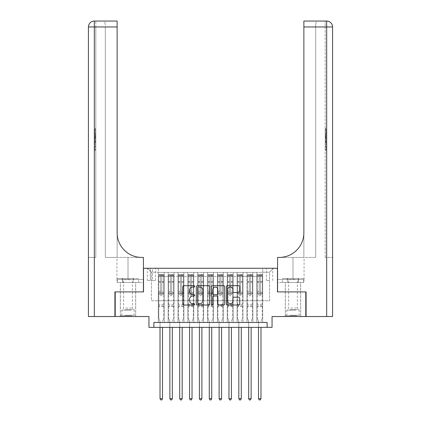 <?xml version="1.0" encoding="UTF-8"?>
<svg xmlns="http://www.w3.org/2000/svg" width="421" height="421" viewBox="0 0 421 421"><rect width="100%" height="100%" fill="white"/><g stroke="black" fill="none" stroke-linecap="round" stroke-linejoin="round"><path stroke-width="0.32" stroke-dasharray="2.1 1.58" d="M194.744 286.359A0.679 0.679 0 0 0 194.065 285.685L183.793 285.685A0.968 0.968 0 0 0 182.825 286.648L182.825 304.051A0.968 0.968 0 0 0 183.793 305.02L194.065 305.02A0.679 0.679 0 0 0 194.744 304.341A0.679 0.679 0 0 0 194.065 303.667L192.734 303.667A3.094 3.094 0 0 1 189.639 300.573L189.639 299.12A3.094 3.094 0 0 1 192.734 296.026L194.065 296.026A0.679 0.679 0 0 0 194.744 295.353A0.679 0.679 0 0 0 194.065 294.674L192.734 294.674A3.094 3.094 0 0 1 189.639 291.579L189.639 290.132A3.094 3.094 0 0 1 192.734 287.038L194.065 287.038A0.679 0.679 0 0 0 194.744 286.359M292.99 291.906L285.306 291.906L292.99 291.906M292.99 316.529L285.306 316.529L292.99 316.529M128.01 291.906L135.694 291.906L128.01 291.906M128.01 316.529L135.694 316.529L128.01 316.529M269.598 268.266L266.446 268.266L269.598 268.266M269.598 280.575L266.446 280.575L269.598 280.575M305.793 291.906L305.793 316.529L272.055 316.529L272.055 327.359L148.945 327.359L148.945 316.529L115.207 316.529L115.207 291.906L143.524 291.906L143.524 268.266L277.476 268.266L277.476 291.906L305.793 291.906M262.699 322.439L262.699 272.403L158.301 272.403L158.301 322.439L164.211 322.439L158.301 322.439L164.211 322.439L158.301 322.439L158.301 272.403L164.211 272.403L164.211 322.439L164.211 272.403L164.211 300.768L168.147 300.768L164.211 300.768L164.211 272.403L158.301 272.403L262.699 272.403L262.699 322.439L256.789 322.439L256.789 272.403L246.943 272.403L246.943 322.439L246.943 272.403L252.853 272.403L252.853 322.439L252.853 272.403L252.853 300.768L252.853 272.403L256.789 272.403L256.789 322.439L262.699 322.439L256.789 322.439L262.699 322.439L262.699 272.208L262.699 300.768L269.598 300.768L269.598 272.208L262.699 272.208L269.598 272.208L269.598 300.768L262.699 300.768L262.699 293.379L262.699 322.439M246.943 322.439L252.853 322.439L246.943 322.439L252.853 322.439L246.943 322.439L246.943 293.379L246.943 300.768L243.001 300.768L243.001 276.344L243.001 300.768L246.943 300.768L246.943 276.344L246.943 300.768L256.789 300.768L252.853 300.768L252.853 293.379L252.853 300.768L246.943 300.768L246.943 293.379L252.853 293.379L252.853 322.439L252.853 293.379L246.943 293.379L246.943 322.439M243.001 322.439L243.001 272.403L237.091 272.403L237.091 322.439L237.091 272.403L243.001 272.403L243.001 322.439L237.091 322.439L243.001 322.439L237.091 322.439L243.001 322.439L243.001 293.379L243.001 322.439M233.155 322.439L233.155 272.403L227.245 272.403L227.245 322.439L227.245 272.403L233.155 272.403L233.155 322.439L227.245 322.439L233.155 322.439L227.245 322.439L233.155 322.439L233.155 276.344L233.155 300.768L237.091 300.768L233.155 300.768L233.155 293.379L233.155 322.439M223.304 322.439L223.304 272.403L217.394 272.403L217.394 322.439L217.394 272.403L223.304 272.403L223.304 322.439L217.394 322.439L223.304 322.439L217.394 322.439L223.304 322.439L223.304 276.344L223.304 300.768L227.245 300.768L223.304 300.768L223.304 293.379L223.304 322.439M213.452 322.439L213.452 272.403L207.548 272.403L207.548 322.439L207.548 272.403L213.452 272.403L213.452 322.439L207.548 322.439L213.452 322.439L207.548 322.439L213.452 322.439L213.452 276.344L213.452 300.768L217.394 300.768L213.452 300.768L213.452 293.379L213.452 322.439M203.606 322.439L203.606 272.403L197.696 272.403L197.696 322.439L197.696 272.403L203.606 272.403L203.606 322.439L197.696 322.439L203.606 322.439L197.696 322.439L203.606 322.439L203.606 276.344L203.606 300.768L207.548 300.768L203.606 300.768L203.606 293.379L203.606 322.439M193.755 322.439L193.755 272.403L187.845 272.403L187.845 322.439L187.845 272.403L193.755 272.403L193.755 322.439L187.845 322.439L193.755 322.439L187.845 322.439L193.755 322.439L193.755 276.344L193.755 300.768L197.696 300.768L193.755 300.768L193.755 293.379L193.755 322.439M183.909 322.439L183.909 272.403L177.999 272.403L177.999 322.439L177.999 272.403L183.909 272.403L183.909 322.439L177.999 322.439L183.909 322.439L177.999 322.439L183.909 322.439L183.909 276.344L183.909 300.768L187.845 300.768L183.909 300.768L183.909 293.379L183.909 322.439M174.057 322.439L174.057 272.403L168.147 272.403L168.147 322.439L168.147 272.403L174.057 272.403L174.057 322.439L168.147 322.439L174.057 322.439L168.147 322.439L174.057 322.439L174.057 293.379L174.057 322.439M256.789 276.344L256.789 300.768L256.789 272.403L256.789 276.344L252.853 276.344L256.789 276.344M237.091 276.344L237.091 300.768L237.091 272.403L233.155 272.403L233.155 276.344L233.155 272.403L237.091 272.403L237.091 276.344L233.155 276.344L237.091 276.344M227.245 276.344L227.245 300.768L227.245 272.403L223.304 272.403L223.304 276.344L223.304 272.403L227.245 272.403L227.245 276.344L223.304 276.344L227.245 276.344M217.394 276.344L217.394 300.768L217.394 272.403L213.452 272.403L213.452 276.344L213.452 272.403L217.394 272.403L217.394 276.344L213.452 276.344L217.394 276.344M207.548 276.344L207.548 300.768L207.548 272.403L203.606 272.403L203.606 276.344L203.606 272.403L207.548 272.403L207.548 276.344L203.606 276.344L207.548 276.344M197.696 276.344L197.696 300.768L197.696 272.403L193.755 272.403L193.755 276.344L193.755 272.403L197.696 272.403L197.696 276.344L193.755 276.344L197.696 276.344M187.845 276.344L187.845 300.768L187.845 272.403L183.909 272.403L183.909 276.344L183.909 272.403L187.845 272.403L187.845 276.344L183.909 276.344L187.845 276.344M174.057 276.344L174.057 300.768L174.057 272.403L174.057 276.344L177.999 276.344L177.999 300.768L174.057 300.768L177.999 300.768L177.999 272.403L174.057 272.403L177.999 272.403L177.999 276.344L174.057 276.344M153.865 327.359L153.865 322.439L153.865 327.359L153.865 322.439L267.135 322.439L153.865 322.439L267.135 322.439L267.135 327.359M150.323 268.266L147.266 268.266L150.323 268.266L150.323 280.575L147.266 280.575L152.486 280.575L150.323 280.575L150.323 268.266M152.486 268.266L155.544 268.266L152.486 268.266L152.486 280.575L155.544 280.575L152.486 280.575L152.486 268.266M262.699 268.266L158.301 268.266L273.534 268.266L262.699 268.266L262.699 272.403L262.699 268.266M158.301 268.266L147.466 268.266L158.301 268.266L158.301 300.768L151.402 300.768L151.402 272.208L158.301 272.208L151.402 272.208L147.466 268.266L151.402 272.208L151.402 300.768L158.301 300.768L158.301 268.266M168.147 276.344L168.147 300.768L168.147 272.403L164.211 272.403L168.147 272.403L168.147 276.344L164.211 276.344L168.147 276.344M246.943 272.403L243.001 272.403L243.001 276.344L243.001 272.403L246.943 272.403L246.943 276.344L246.943 272.403M237.091 300.768L243.001 300.768L237.091 300.768L237.091 293.379L237.091 300.768M227.245 300.768L233.155 300.768L227.245 300.768L227.245 293.379L227.245 300.768M217.394 300.768L223.304 300.768L217.394 300.768L217.394 293.379L217.394 300.768M207.548 300.768L213.452 300.768L207.548 300.768L207.548 293.379L207.548 300.768M197.696 300.768L203.606 300.768L197.696 300.768L197.696 293.379L197.696 300.768M187.845 300.768L193.755 300.768L187.845 300.768L187.845 293.379L187.845 300.768M177.999 300.768L183.909 300.768L177.999 300.768L177.999 293.379L177.999 300.768M168.147 300.768L174.057 300.768L174.057 293.379L174.057 300.768L168.147 300.768L168.147 293.379L174.057 293.379L168.147 293.379L168.147 322.439L168.147 300.768M158.301 300.768L164.211 300.768L164.211 293.379L164.211 322.439L164.211 293.379L164.211 300.768L158.301 300.768L158.301 293.379L164.211 293.379L158.301 293.379L158.301 322.439L158.301 300.768M256.789 300.768L262.699 300.768L256.789 300.768L256.789 293.379L256.789 300.768M158.301 293.379L164.211 293.379L158.301 293.379M168.147 293.379L174.057 293.379L168.147 293.379M177.999 293.379L183.909 293.379L177.999 293.379L177.999 322.439L177.999 293.379L183.909 293.379L177.999 293.379M187.845 293.379L193.755 293.379L187.845 293.379L187.845 322.439L187.845 293.379L193.755 293.379L187.845 293.379M197.696 293.379L203.606 293.379L197.696 293.379L197.696 322.439L197.696 293.379L203.606 293.379L197.696 293.379M207.548 293.379L213.452 293.379L207.548 293.379L207.548 322.439L207.548 293.379L213.452 293.379L207.548 293.379M217.394 293.379L223.304 293.379L217.394 293.379L217.394 322.439L217.394 293.379L223.304 293.379L217.394 293.379M227.245 293.379L233.155 293.379L227.245 293.379L227.245 322.439L227.245 293.379L233.155 293.379L227.245 293.379M237.091 293.379L243.001 293.379L237.091 293.379L237.091 322.439L237.091 293.379L243.001 293.379L237.091 293.379M246.943 293.379L252.853 293.379L246.943 293.379M256.789 293.379L262.699 293.379L256.789 293.379L256.789 322.439L256.789 293.379L262.699 293.379L256.789 293.379M273.534 268.266L269.598 272.208L273.534 268.266M209.653 304.051L209.653 286.648A0.968 0.968 0 0 0 208.69 285.685L197.281 285.685A0.968 0.968 0 0 0 196.312 286.648L196.312 304.051A0.968 0.968 0 0 0 197.281 305.02L208.69 305.02A0.968 0.968 0 0 0 209.653 304.051M198.344 287.038A0.679 0.679 0 0 0 197.665 287.711L197.665 302.988A0.679 0.679 0 0 0 198.344 303.667L199.743 303.667A3.094 3.094 0 0 0 202.838 300.573L202.838 290.132A3.094 3.094 0 0 0 199.743 287.038L198.344 287.038M212.31 285.685L223.719 285.685A0.968 0.968 0 0 1 224.688 286.648L224.688 304.051A0.968 0.968 0 0 1 223.719 305.02L218.836 305.02A0.968 0.968 0 0 1 217.873 304.051L217.873 296.994A0.968 0.968 0 0 0 216.904 296.026L213.668 296.026A0.968 0.968 0 0 0 212.7 296.994L212.7 304.341A0.679 0.679 0 0 1 212.021 305.02A0.679 0.679 0 0 1 211.347 304.341L211.347 286.648A0.968 0.968 0 0 1 212.31 285.685M217.873 289.669A2.584 2.584 0 0 0 215.284 287.085A2.584 2.584 0 0 0 212.7 289.669L212.7 293.705A0.968 0.968 0 0 0 213.668 294.674L216.904 294.674A0.968 0.968 0 0 0 217.873 293.705L217.873 289.669M233.871 292.5L238.754 292.5A0.968 0.968 0 0 0 239.723 291.532L239.723 286.648A0.968 0.968 0 0 0 238.754 285.685L227.345 285.685A0.968 0.968 0 0 0 226.377 286.648L226.377 304.051A0.968 0.968 0 0 0 227.345 305.02L238.754 305.02A0.968 0.968 0 0 0 239.723 304.051L239.723 298.152A0.968 0.968 0 0 0 238.754 297.189L233.871 297.189A0.968 0.968 0 0 0 232.902 298.152L232.902 301.078A2.584 2.584 0 0 1 230.319 303.667A2.584 2.584 0 0 1 227.735 301.078L227.735 289.622A2.584 2.584 0 0 1 230.319 287.038A2.584 2.584 0 0 1 232.902 289.622L232.902 291.532A0.968 0.968 0 0 0 233.871 292.5M160.664 295.353A0.589 0.589 0 0 0 161.254 295.942A0.589 0.589 0 0 1 160.664 295.353L160.664 294.363L160.664 295.353M163.69 274.371L162.732 274.371L162.732 275.655L163.716 275.655L163.716 274.371L158.791 274.371L158.791 318.397L158.791 294.363L160.664 294.363L160.664 292.542L158.791 292.542M158.791 274.371L158.791 294.363L160.664 294.363L160.664 275.913L161.843 275.913L161.843 291.264L163.716 291.264L163.716 318.397L163.716 294.363L161.843 294.363L161.843 295.353A0.589 0.589 0 0 1 161.254 295.942A0.589 0.589 0 0 0 161.843 295.353L161.843 291.264M163.716 275.655L163.716 291.264M163.716 274.371L163.716 294.363L161.843 294.363L161.843 274.492L160.664 274.492L160.664 292.542M162.732 274.371L158.817 274.371M162.732 275.655L159.775 275.655L159.775 274.371M158.791 275.655L163.69 275.655M158.817 275.655L159.775 275.655M162.559 321.281L163.716 318.397L162.559 321.281A0.984 0.984 0 0 0 162.485 321.649A0.984 0.984 0 0 1 162.559 321.281M160.022 327.359L160.022 321.649A0.984 0.984 0 0 0 159.954 321.281L158.791 318.397L159.954 321.281A0.984 0.984 0 0 1 160.022 321.649L160.022 398.671L162.485 398.671L162.485 327.359M163.716 306.383L158.791 306.383M160.022 398.671L160.759 399.95L161.748 399.95L162.485 398.671M160.664 275.913L160.664 274.492M161.843 275.913L161.843 274.492M131.336 315.739L121.364 315.739L131.336 315.739M124.937 315.245L134.167 315.245L124.937 315.245M131.215 278.507L121.611 278.507L131.215 278.507M130.205 279.676L123.632 279.676L130.205 279.676M125.821 308.056L132.394 308.056L125.821 308.056M131.831 315.739L120.38 315.739L131.831 315.739M131.831 282.449L120.38 282.449L131.831 282.449M133.331 282.449L117.38 282.449L138.646 282.449L133.331 282.449L133.331 278.507L117.38 278.507L138.646 278.507L133.331 278.507L133.331 282.449M122.695 282.449L122.695 278.507L122.695 282.449M117.38 282.449L117.38 278.507M138.646 282.449L138.646 278.507M296.31 315.739L286.338 315.739L296.31 315.739M289.911 315.245L299.142 315.245L289.911 315.245M296.189 278.507L286.585 278.507L296.189 278.507M295.179 279.676L288.606 279.676L295.179 279.676M290.795 308.056L297.368 308.056L290.795 308.056M296.805 315.739L285.354 315.739L296.805 315.739M296.805 282.449L285.354 282.449L296.805 282.449M298.305 282.449L282.354 282.449L303.62 282.449L298.305 282.449L298.305 278.507L282.354 278.507L303.62 278.507L298.305 278.507L298.305 282.449M287.669 282.449L287.669 278.507L287.669 282.449M282.354 282.449L282.354 278.507M303.62 282.449L303.62 278.507M128.01 282.449L135.694 282.449L128.01 282.449M95.804 133.068L95.804 128.747L95.804 133.899L95.804 128.9L95.804 133.068L95.02 133.068L95.02 131.236L95.804 131.236M95.804 138.304L95.804 134.225L95.804 138.304L95.02 138.304L95.02 139.861L95.02 134.225L95.02 138.304M95.804 146.098L95.804 150.418L95.804 146.098L95.02 146.098L95.02 150.418L95.804 150.418L95.02 150.418L95.02 146.25L95.804 146.25L95.02 146.25L95.02 149.581L95.804 149.581L95.02 149.581L95.02 146.098L95.804 146.098M94.33 316.529L94.33 26.96L95.804 26.96L95.804 257.431L88.421 257.431L95.804 257.431L95.804 21.05L95.804 26.96L94.33 26.96L117.127 26.96L117.127 21.05L117.127 26.96L117.127 21.05L94.33 21.05A5.91 5.91 0 0 0 88.421 26.96L88.421 316.529L114.912 316.529L114.912 291.906L143.424 291.906L143.424 257.431L116.933 257.431L141.751 257.431A24.623 24.623 0 0 1 117.127 232.808L117.127 257.431L141.751 257.431A24.623 24.623 0 0 1 117.127 232.808L117.127 26.96L105.308 26.96L105.308 24.002L105.308 26.96L117.127 26.96L117.127 257.431L105.308 257.431L141.751 257.431M95.804 140.114L95.804 144.961L95.804 140.114L95.02 140.114L95.02 144.961L95.02 140.114M117.038 282.449L143.424 282.449L143.424 257.431L143.424 279.491L116.933 279.491L143.424 279.491L122.527 279.491L143.424 279.491L143.424 282.449L117.038 282.449L117.038 279.491L122.527 279.491L117.038 279.491M117.127 232.808L117.127 26.96M105.308 257.431L105.308 26.96L105.308 257.431M105.308 24.002C104.918 21.987 103.929 21.003 102.356 21.05C103.929 21.003 104.918 21.987 105.308 24.002M88.421 26.96A5.91 5.91 0 0 1 94.33 21.05L94.33 257.431L94.33 21.05L94.33 26.96L88.421 26.96M122.527 282.449L122.527 279.491L122.527 282.449M95.02 146.476L95.804 146.476L95.02 146.476L95.02 149.581L95.804 149.581L95.02 149.581L95.02 146.476M95.02 144.129L95.02 140.946L95.02 144.129L95.804 144.129L95.804 140.946L95.804 144.129L95.02 144.129M95.02 142.845L95.804 142.845M95.02 144.961L95.804 144.961L95.02 144.961M95.02 141.035L95.804 141.035M95.02 141.898L95.804 141.898M95.02 142.908L95.804 142.908M95.02 141.514L95.804 141.514M95.02 140.946L95.804 140.946M95.02 141.951L95.804 141.951M95.02 142.93L95.804 142.93L95.02 142.94M95.02 137.446L95.02 136.036L95.02 137.446L95.804 137.446L95.804 138.051L95.804 136.036L95.804 137.446M95.02 138.977L95.804 138.977M95.02 139.861L95.804 139.861M95.02 135.783L95.804 135.783M95.02 135.109L95.804 135.109M95.02 134.225L95.804 134.225M95.02 136.572L95.804 136.572M95.02 137.514L95.804 137.514M95.02 138.051L95.804 138.051M95.02 136.036L95.804 136.036M95.02 137.046L95.804 137.046M95.02 131.236L95.02 129.579L95.804 129.579M95.02 129.579L95.02 133.899L95.02 128.9L95.02 131.215L95.804 131.215M95.02 131.215L95.02 133.068M95.02 129.731L95.804 129.731M95.02 128.9L95.804 128.9M95.02 131.178L95.804 131.178L95.02 131.163M95.02 133.899L95.804 133.899M95.02 128.747L95.804 128.747M292.99 282.449L285.306 282.449L292.99 282.449M325.196 133.068L325.196 128.747L325.196 133.899L325.196 128.9L325.196 133.068L325.98 133.068L325.98 131.236L325.196 131.236M325.196 138.304L325.196 134.225L325.196 138.304L325.98 138.304L325.98 139.861L325.98 134.225L325.98 138.304M325.196 146.098L325.196 150.418L325.196 146.098L325.98 146.098L325.98 150.418L325.196 150.418L325.98 150.418L325.98 146.25L325.196 146.25L325.98 146.25L325.98 149.581L325.196 149.581L325.98 149.581L325.98 146.098L325.196 146.098M325.196 257.431L325.196 21.05L325.196 26.96L326.67 26.96L326.67 316.529L306.088 316.529L306.088 291.906L277.576 291.906L277.576 257.431L304.067 257.431L279.249 257.431A24.623 24.623 0 0 0 303.873 232.808L303.873 257.431L279.249 257.431A24.623 24.623 0 0 0 303.873 232.808L303.873 21.05L303.873 26.96L326.67 26.96L325.196 26.96L325.196 257.431L326.67 257.431L325.196 257.431M325.196 140.114L325.196 144.961L325.196 140.114L325.98 140.114L325.98 144.961L325.98 140.114M303.873 232.808L303.873 257.431L315.692 257.431L279.249 257.431M303.873 257.431L303.873 26.96L315.692 26.96L315.692 24.002L315.692 26.96L303.873 26.96L303.873 257.431M326.67 316.529L332.579 316.529L332.579 26.96A5.91 5.91 0 0 0 326.67 21.05L325.196 21.05M332.579 257.431L332.579 26.96A5.91 5.91 0 0 0 326.67 21.05A5.91 5.91 0 0 1 332.579 26.96L326.67 26.96L326.67 257.431L332.579 257.431L326.67 257.431L326.67 21.05M303.962 282.449L277.576 282.449L277.576 257.431L277.576 279.491L304.067 279.491L277.576 279.491L298.473 279.491L277.576 279.491L277.576 282.449L303.962 282.449L303.962 279.491L298.473 279.491L303.962 279.491M303.873 21.05L303.873 26.96M315.692 257.431L315.692 26.96L315.692 257.431M315.692 24.002C316.082 21.987 317.071 21.003 318.644 21.05C317.071 21.003 316.082 21.987 315.692 24.002M298.473 282.449L298.473 279.491L298.473 282.449M325.98 146.476L325.196 146.476L325.98 146.476L325.98 149.581L325.196 149.581L325.98 149.581L325.98 146.476M325.98 144.129L325.98 140.946L325.98 144.129L325.196 144.129L325.196 140.946L325.196 144.129L325.98 144.129M325.98 142.845L325.196 142.845M325.98 144.961L325.196 144.961L325.98 144.961M325.98 141.035L325.196 141.035M325.98 141.898L325.196 141.898M325.98 142.908L325.196 142.908M325.98 141.514L325.196 141.514M325.98 140.946L325.196 140.946M325.98 141.951L325.196 141.951M325.98 142.93L325.196 142.93L325.98 142.94M325.98 137.446L325.98 136.036L325.98 137.446L325.196 137.446L325.196 138.051L325.196 136.036L325.196 137.446M325.98 138.977L325.196 138.977M325.98 139.861L325.196 139.861M325.98 135.783L325.196 135.783M325.98 135.109L325.196 135.109M325.98 134.225L325.196 134.225M325.98 136.572L325.196 136.572M325.98 137.514L325.196 137.514M325.98 138.051L325.196 138.051M325.98 136.036L325.196 136.036M325.98 137.046L325.196 137.046M325.98 131.236L325.98 129.579L325.196 129.579M325.98 129.579L325.98 133.899L325.98 128.9L325.98 131.215L325.196 131.215M325.98 131.215L325.98 133.068M325.98 129.731L325.196 129.731M325.98 128.9L325.196 128.9M325.98 131.178L325.196 131.178L325.98 131.163M325.98 133.899L325.196 133.899M325.98 128.747L325.196 128.747M170.51 295.353A0.589 0.589 81 0 0 171.105 295.942A0.589 0.589 -99 0 1 170.51 295.353L170.51 294.363L170.51 295.353M172.578 274.371L172.578 275.655L173.568 275.655L173.568 274.371L168.642 274.371L168.642 318.397L168.642 294.363L170.51 294.363L170.51 292.542L168.642 292.542M168.642 274.371L168.642 294.363L170.51 294.363L170.51 275.913L171.694 275.913L171.694 291.264L173.568 291.264L173.568 318.397L173.568 294.363L171.694 294.363L171.694 295.353A0.589 0.589 -99 0 1 171.105 295.942A0.589 0.589 81 0 0 171.694 295.353L171.694 291.264M173.568 275.655L173.568 291.264M173.568 274.371L173.568 294.363L171.694 294.363L171.694 274.492L170.51 274.492L170.51 292.542M172.578 275.655L169.626 275.655L169.626 274.371M168.642 275.655L169.626 275.655M172.405 321.281L173.568 318.397L172.405 321.281A0.984 0.984 -99 0 0 172.336 321.649A0.984 0.984 -99 0 1 172.405 321.281M169.874 327.359L169.874 321.649A0.984 0.984 -99 0 0 169.8 321.281L168.642 318.397L169.8 321.281A0.984 0.984 -99 0 1 169.874 321.649L169.874 398.671L172.336 398.671L172.336 327.359M173.541 274.371L168.663 274.371L173.541 274.371M168.663 275.655L173.541 275.655L168.663 275.655M173.568 306.383L168.642 306.383M169.874 398.671L170.61 399.95L171.594 399.95L172.336 398.671M171.694 275.913L171.694 274.492M170.51 275.913L170.51 274.492L170.51 275.913M180.362 295.353A0.589 0.589 81 0 0 180.951 295.942A0.589 0.589 -99 0 1 180.362 295.353L180.362 294.363L180.362 295.353M182.43 274.371L182.43 275.655L183.414 275.655L183.414 274.371L178.488 274.371L178.488 318.397L178.488 294.363L180.362 294.363L180.362 292.542L178.488 292.542M178.488 274.371L178.488 294.363L180.362 294.363L180.362 275.913L181.546 275.913L181.546 291.264L183.414 291.264L183.414 318.397L183.414 294.363L181.546 294.363L181.546 295.353A0.589 0.589 -99 0 1 180.951 295.942A0.589 0.589 81 0 0 181.546 295.353L181.546 291.264M183.414 275.655L183.414 291.264M183.414 274.371L183.414 294.363L181.546 294.363L181.546 274.492L180.362 274.492L180.362 292.542M182.43 275.655L179.472 275.655L179.472 274.371M178.488 275.655L179.472 275.655M182.256 321.281L183.414 318.397L182.256 321.281A0.984 0.984 -99 0 0 182.182 321.649A0.984 0.984 -99 0 1 182.256 321.281M179.72 327.359L179.72 321.649A0.984 0.984 -99 0 0 179.651 321.281L178.488 318.397L179.651 321.281A0.984 0.984 -99 0 1 179.72 321.649L179.72 398.671L182.182 398.671L182.182 327.359M183.388 274.371L178.515 274.371L183.388 274.371M178.515 275.655L183.388 275.655L178.515 275.655M183.414 306.383L178.488 306.383M179.72 398.671L180.462 399.95L181.446 399.95L182.182 398.671M181.546 275.913L181.546 274.492M180.362 275.913L180.362 274.492L180.362 275.913M190.213 295.353A0.589 0.589 81 0 0 190.802 295.942A0.589 0.589 -99 0 1 190.213 295.353L190.213 294.363L190.213 295.353M192.281 274.371L192.281 275.655L193.265 275.655L193.265 274.371L188.34 274.371L188.34 318.397L188.34 294.363L190.213 294.363L190.213 292.542L188.34 292.542M188.34 274.371L188.34 294.363L190.213 294.363L190.213 275.913L191.392 275.913L191.392 291.264L193.265 291.264L193.265 318.397L193.265 294.363L191.392 294.363L191.392 295.353A0.589 0.589 -99 0 1 190.802 295.942A0.589 0.589 81 0 0 191.392 295.353L191.392 291.264M193.265 275.655L193.265 291.264M193.265 274.371L193.265 294.363L191.392 294.363L191.392 274.492L190.213 274.492L190.213 292.542M192.281 275.655L189.324 275.655L189.324 274.371M188.34 275.655L189.324 275.655M192.102 321.281L193.265 318.397L192.102 321.281A0.984 0.984 -99 0 0 192.034 321.649A0.984 0.984 -99 0 1 192.102 321.281M189.571 327.359L189.571 321.649A0.984 0.984 -99 0 0 189.497 321.281L188.34 318.397L189.497 321.281A0.984 0.984 -99 0 1 189.571 321.649L189.571 398.671L192.034 398.671L192.034 327.359M193.239 274.371L188.366 274.371L193.239 274.371M188.366 275.655L193.239 275.655L188.366 275.655M193.265 306.383L188.34 306.383M189.571 398.671L190.308 399.95L191.292 399.95L192.034 398.671M191.392 275.913L191.392 274.492M190.213 275.913L190.213 274.492L190.213 275.913M200.059 295.353A0.589 0.589 81 0 0 200.649 295.942A0.589 0.589 -99 0 1 200.059 295.353L200.059 294.363L200.059 295.353M202.127 274.371L202.127 275.655L203.111 275.655L203.111 274.371L198.191 274.371L198.191 318.397L198.191 294.363L200.059 294.363L200.059 292.542L198.191 292.542M198.191 274.371L198.191 294.363L200.059 294.363L200.059 275.913L201.243 275.913L201.243 291.264L203.111 291.264L203.111 318.397L203.111 294.363L201.243 294.363L201.243 295.353A0.589 0.589 -99 0 1 200.649 295.942A0.589 0.589 81 0 0 201.243 295.353L201.243 291.264M203.111 275.655L203.111 291.264M203.111 274.371L203.111 294.363L201.243 294.363L201.243 274.492L200.059 274.492L200.059 292.542M202.127 275.655L199.175 275.655L199.175 274.371M198.191 275.655L199.175 275.655M201.954 321.281L203.111 318.397L201.954 321.281A0.984 0.984 -99 0 0 201.88 321.649A0.984 0.984 -99 0 1 201.954 321.281M199.417 327.359L199.417 321.649A0.984 0.984 -99 0 0 199.349 321.281L198.191 318.397L199.349 321.281A0.984 0.984 -99 0 1 199.417 321.649L199.417 398.671L201.88 398.671L201.88 327.359M203.09 274.371L198.212 274.371L203.09 274.371M198.212 275.655L203.09 275.655L198.212 275.655M203.111 306.383L198.191 306.383M199.417 398.671L200.159 399.95L201.143 399.95L201.88 398.671M201.243 275.913L201.243 274.492M200.059 275.913L200.059 274.492L200.059 275.913M209.911 295.353A0.589 0.589 81 0 0 210.5 295.942A0.589 0.589 -99 0 1 209.911 295.353L209.911 294.363L209.911 295.353M211.979 274.371L211.979 275.655L212.963 275.655L212.963 274.371L208.037 274.371L208.037 318.397L208.037 294.363L209.911 294.363L209.911 292.542L208.037 292.542M208.037 274.371L208.037 294.363L209.911 294.363L209.911 275.913L211.089 275.913L211.089 291.264L212.963 291.264L212.963 318.397L212.963 294.363L211.089 294.363L211.089 295.353A0.589 0.589 -99 0 1 210.5 295.942A0.589 0.589 81 0 0 211.089 295.353L211.089 291.264M212.963 275.655L212.963 291.264M212.963 274.371L212.963 294.363L211.089 294.363L211.089 274.492L209.911 274.492L209.911 292.542M211.979 275.655L209.021 275.655L209.021 274.371M208.037 275.655L209.021 275.655M211.8 321.281L212.963 318.397L211.8 321.281A0.984 0.984 -99 0 0 211.731 321.649A0.984 0.984 -99 0 1 211.8 321.281M209.269 327.359L209.269 321.649A0.984 0.984 -99 0 0 209.2 321.281L208.037 318.397L209.2 321.281A0.984 0.984 -99 0 1 209.269 321.649L209.269 398.671L211.731 398.671L211.731 327.359M212.937 274.371L208.063 274.371L212.937 274.371M208.063 275.655L212.937 275.655L208.063 275.655M212.963 306.383L208.037 306.383M209.269 398.671L210.005 399.95L210.995 399.95L211.731 398.671M211.089 275.913L211.089 274.492M209.911 275.913L209.911 274.492L209.911 275.913M219.757 295.353A0.589 0.589 81 0 0 220.351 295.942A0.589 0.589 -99 0 1 219.757 295.353L219.757 294.363L219.757 295.353M221.825 274.371L221.825 275.655L222.809 275.655L222.809 274.371L217.889 274.371L217.889 318.397L217.889 294.363L219.757 294.363L219.757 292.542L217.889 292.542M217.889 274.371L217.889 294.363L219.757 294.363L219.757 275.913L220.941 275.913L220.941 291.264L222.809 291.264L222.809 318.397L222.809 294.363L220.941 294.363L220.941 295.353A0.589 0.589 -99 0 1 220.351 295.942A0.589 0.589 81 0 0 220.941 295.353L220.941 291.264M222.809 275.655L222.809 291.264M222.809 274.371L222.809 294.363L220.941 294.363L220.941 274.492L219.757 274.492L219.757 292.542M221.825 275.655L218.873 275.655L218.873 274.371M217.889 275.655L218.873 275.655M221.651 321.281L222.809 318.397L221.651 321.281A0.984 0.984 -99 0 0 221.583 321.649A0.984 0.984 -99 0 1 221.651 321.281M219.12 327.359L219.12 321.649A0.984 0.984 -99 0 0 219.046 321.281L217.889 318.397L219.046 321.281A0.984 0.984 -99 0 1 219.12 321.649L219.12 398.671L221.583 398.671L221.583 327.359M222.788 274.371L217.91 274.371L222.788 274.371M217.91 275.655L222.788 275.655L217.91 275.655M222.809 306.383L217.889 306.383M219.12 398.671L219.857 399.95L220.841 399.95L221.583 398.671M220.941 275.913L220.941 274.492M219.757 275.913L219.757 274.492L219.757 275.913M229.608 295.353A0.589 0.589 81 0 0 230.198 295.942A0.589 0.589 -99 0 1 229.608 295.353L229.608 294.363L229.608 295.353M231.676 274.371L231.676 275.655L232.66 275.655L232.66 274.371L227.735 274.371L227.735 318.397L227.735 294.363L229.608 294.363L229.608 292.542L227.735 292.542M227.735 274.371L227.735 294.363L229.608 294.363L229.608 275.913L230.787 275.913L230.787 291.264L232.66 291.264L232.66 318.397L232.66 294.363L230.787 294.363L230.787 295.353A0.589 0.589 -99 0 1 230.198 295.942A0.589 0.589 81 0 0 230.787 295.353L230.787 291.264M232.66 275.655L232.66 291.264M232.66 274.371L232.66 294.363L230.787 294.363L230.787 274.492L229.608 274.492L229.608 292.542M231.676 275.655L228.719 275.655L228.719 274.371M227.735 275.655L228.719 275.655M231.503 321.281L232.66 318.397L231.503 321.281A0.984 0.984 -99 0 0 231.429 321.649A0.984 0.984 -99 0 1 231.503 321.281M228.966 327.359L228.966 321.649A0.984 0.984 -99 0 0 228.898 321.281L227.735 318.397L228.898 321.281A0.984 0.984 -99 0 1 228.966 321.649L228.966 398.671L231.429 398.671L231.429 327.359M232.634 274.371L227.761 274.371L232.634 274.371M227.761 275.655L232.634 275.655L227.761 275.655M232.66 306.383L227.735 306.383M228.966 398.671L229.708 399.95L230.692 399.95L231.429 398.671M230.787 275.913L230.787 274.492M229.608 275.913L229.608 274.492L229.608 275.913M239.454 295.353A0.589 0.589 81 0 0 240.049 295.942A0.589 0.589 -99 0 1 239.454 295.353L239.454 294.363L239.454 295.353M241.528 274.371L241.528 275.655L242.512 275.655L242.512 274.371L237.586 274.371L237.586 318.397L237.586 294.363L239.454 294.363L239.454 292.542L237.586 292.542M237.586 274.371L237.586 294.363L239.454 294.363L239.454 275.913L240.638 275.913L240.638 291.264L242.512 291.264L242.512 318.397L242.512 294.363L240.638 294.363L240.638 295.353A0.589 0.589 -99 0 1 240.049 295.942A0.589 0.589 81 0 0 240.638 295.353L240.638 291.264M242.512 275.655L242.512 291.264M242.512 274.371L242.512 294.363L240.638 294.363L240.638 274.492L239.454 274.492L239.454 292.542M241.528 275.655L238.57 275.655L238.57 274.371M237.586 275.655L238.57 275.655M241.349 321.281L242.512 318.397L241.349 321.281A0.984 0.984 -99 0 0 241.28 321.649A0.984 0.984 -99 0 1 241.349 321.281M238.818 327.359L238.818 321.649A0.984 0.984 -99 0 0 238.744 321.281L237.586 318.397L238.744 321.281A0.984 0.984 -99 0 1 238.818 321.649L238.818 398.671L241.28 398.671L241.28 327.359M242.485 274.371L237.612 274.371L242.485 274.371M237.612 275.655L242.485 275.655L237.612 275.655M242.512 306.383L237.586 306.383M238.818 398.671L239.554 399.95L240.538 399.95L241.28 398.671M240.638 275.913L240.638 274.492M239.454 275.913L239.454 274.492L239.454 275.913M249.306 295.353A0.589 0.589 81 0 0 249.895 295.942A0.589 0.589 -99 0 1 249.306 295.353L249.306 294.363L249.306 295.353M251.374 274.371L251.374 275.655L252.358 275.655L252.358 274.371L247.432 274.371L247.432 318.397L247.432 294.363L249.306 294.363L249.306 292.542L247.432 292.542M247.432 274.371L247.432 294.363L249.306 294.363L249.306 275.913L250.49 275.913L250.49 291.264L252.358 291.264L252.358 318.397L252.358 294.363L250.49 294.363L250.49 295.353A0.589 0.589 -99 0 1 249.895 295.942A0.589 0.589 81 0 0 250.49 295.353L250.49 291.264M252.358 275.655L252.358 291.264M252.358 274.371L252.358 294.363L250.49 294.363L250.49 274.492L249.306 274.492L249.306 292.542M251.374 275.655L248.422 275.655L248.422 274.371M247.432 275.655L248.422 275.655M251.2 321.281L252.358 318.397L251.2 321.281A0.984 0.984 -99 0 0 251.126 321.649A0.984 0.984 -99 0 1 251.2 321.281M248.664 327.359L248.664 321.649A0.984 0.984 -99 0 0 248.595 321.281L247.432 318.397L248.595 321.281A0.984 0.984 -99 0 1 248.664 321.649L248.664 398.671L251.126 398.671L251.126 327.359M252.337 274.371L247.459 274.371L252.337 274.371M247.459 275.655L252.337 275.655L247.459 275.655M252.358 306.383L247.432 306.383M248.664 398.671L249.406 399.95L250.39 399.95L251.126 398.671M250.49 275.913L250.49 274.492M249.306 275.913L249.306 274.492L249.306 275.913M259.157 295.353A0.589 0.589 81 0 0 259.746 295.942A0.589 0.589 -99 0 1 259.157 295.353L259.157 294.363L259.157 295.353M261.225 274.371L261.225 275.655L262.209 275.655L262.209 274.371L257.284 274.371L257.284 318.397L257.284 294.363L259.157 294.363L259.157 292.542L257.284 292.542M257.284 274.371L257.284 294.363L259.157 294.363L259.157 275.913L260.336 275.913L260.336 291.264L262.209 291.264L262.209 318.397L262.209 294.363L260.336 294.363L260.336 295.353A0.589 0.589 -99 0 1 259.746 295.942A0.589 0.589 81 0 0 260.336 295.353L260.336 291.264M262.209 275.655L262.209 291.264M262.209 274.371L262.209 294.363L260.336 294.363L260.336 274.492L259.157 274.492L259.157 292.542M261.225 275.655L258.268 275.655L258.268 274.371M257.284 275.655L258.268 275.655M261.046 321.281L262.209 318.397L261.046 321.281A0.984 0.984 -99 0 0 260.978 321.649A0.984 0.984 -99 0 1 261.046 321.281M258.515 327.359L258.515 321.649A0.984 0.984 -99 0 0 258.441 321.281L257.284 318.397L258.441 321.281A0.984 0.984 -99 0 1 258.515 321.649L258.515 398.671L260.978 398.671L260.978 327.359M262.183 274.371L257.31 274.371L262.183 274.371M257.31 275.655L262.183 275.655L257.31 275.655M262.209 306.383L257.284 306.383M258.515 398.671L259.252 399.95L260.241 399.95L260.978 398.671M260.336 275.913L260.336 274.492M259.157 275.913L259.157 274.492L259.157 275.913M246.943 276.344L243.001 276.344L246.943 276.344M163.716 304.315L158.791 304.315M163.716 292.542L161.843 292.542M158.791 291.264L160.664 291.264M160.664 281.623L158.791 281.623M163.716 281.623L161.843 281.623M158.791 282.202L160.664 282.202M161.843 282.202L163.716 282.202M160.664 275.808L158.791 275.808M158.791 276.387L160.664 276.387M163.716 275.808L161.843 275.808M161.843 276.387L163.716 276.387M163.716 305.825L158.791 305.825M131.089 310.114L121.858 310.114L131.089 310.114M125.037 309.63L133.967 309.63L125.037 309.63M296.063 310.114L286.833 310.114L296.063 310.114M290.011 309.63L298.942 309.63L290.011 309.63M128.01 279.491L128.01 257.431L128.01 279.491M95.02 136.609L95.804 136.609M332.579 26.96L326.67 26.96L332.579 26.96M292.99 279.491L292.99 257.431L292.99 279.491M325.98 136.609L325.196 136.609M173.568 304.315L168.642 304.315M173.568 292.542L171.694 292.542M168.642 291.264L170.51 291.264M170.51 281.623L168.642 281.623M173.568 281.623L171.694 281.623M168.642 282.202L170.51 282.202M171.694 282.202L173.568 282.202M170.51 275.808L168.642 275.808M168.642 276.387L170.51 276.387M173.568 275.808L171.694 275.808M171.694 276.387L173.568 276.387M173.568 305.825L168.642 305.825M183.414 304.315L178.488 304.315M183.414 292.542L181.546 292.542M178.488 291.264L180.362 291.264M180.362 281.623L178.488 281.623M183.414 281.623L181.546 281.623M178.488 282.202L180.362 282.202M181.546 282.202L183.414 282.202M180.362 275.808L178.488 275.808M178.488 276.387L180.362 276.387M183.414 275.808L181.546 275.808M181.546 276.387L183.414 276.387M183.414 305.825L178.488 305.825M193.265 304.315L188.34 304.315M193.265 292.542L191.392 292.542M188.34 291.264L190.213 291.264M190.213 281.623L188.34 281.623M193.265 281.623L191.392 281.623M188.34 282.202L190.213 282.202M191.392 282.202L193.265 282.202M190.213 275.808L188.34 275.808M188.34 276.387L190.213 276.387M193.265 275.808L191.392 275.808M191.392 276.387L193.265 276.387M193.265 305.825L188.34 305.825M203.111 304.315L198.191 304.315M203.111 292.542L201.243 292.542M198.191 291.264L200.059 291.264M200.059 281.623L198.191 281.623M203.111 281.623L201.243 281.623M198.191 282.202L200.059 282.202M201.243 282.202L203.111 282.202M200.059 275.808L198.191 275.808M198.191 276.387L200.059 276.387M203.111 275.808L201.243 275.808M201.243 276.387L203.111 276.387M203.111 305.825L198.191 305.825M212.963 304.315L208.037 304.315M212.963 292.542L211.089 292.542M208.037 291.264L209.911 291.264M209.911 281.623L208.037 281.623M212.963 281.623L211.089 281.623M208.037 282.202L209.911 282.202M211.089 282.202L212.963 282.202M209.911 275.808L208.037 275.808M208.037 276.387L209.911 276.387M212.963 275.808L211.089 275.808M211.089 276.387L212.963 276.387M212.963 305.825L208.037 305.825M222.809 304.315L217.889 304.315M222.809 292.542L220.941 292.542M217.889 291.264L219.757 291.264M219.757 281.623L217.889 281.623M222.809 281.623L220.941 281.623M217.889 282.202L219.757 282.202M220.941 282.202L222.809 282.202M219.757 275.808L217.889 275.808M217.889 276.387L219.757 276.387M222.809 275.808L220.941 275.808M220.941 276.387L222.809 276.387M222.809 305.825L217.889 305.825M232.66 304.315L227.735 304.315M232.66 292.542L230.787 292.542M227.735 291.264L229.608 291.264M229.608 281.623L227.735 281.623M232.66 281.623L230.787 281.623M227.735 282.202L229.608 282.202M230.787 282.202L232.66 282.202M229.608 275.808L227.735 275.808M227.735 276.387L229.608 276.387M232.66 275.808L230.787 275.808M230.787 276.387L232.66 276.387M232.66 305.825L227.735 305.825M242.512 304.315L237.586 304.315M242.512 292.542L240.638 292.542M237.586 291.264L239.454 291.264M239.454 281.623L237.586 281.623M242.512 281.623L240.638 281.623M237.586 282.202L239.454 282.202M240.638 282.202L242.512 282.202M239.454 275.808L237.586 275.808M237.586 276.387L239.454 276.387M242.512 275.808L240.638 275.808M240.638 276.387L242.512 276.387M242.512 305.825L237.586 305.825M252.358 304.315L247.432 304.315M252.358 292.542L250.49 292.542M247.432 291.264L249.306 291.264M249.306 281.623L247.432 281.623M252.358 281.623L250.49 281.623M247.432 282.202L249.306 282.202M250.49 282.202L252.358 282.202M249.306 275.808L247.432 275.808M247.432 276.387L249.306 276.387M252.358 275.808L250.49 275.808M250.49 276.387L252.358 276.387M252.358 305.825L247.432 305.825M262.209 304.315L257.284 304.315M262.209 292.542L260.336 292.542M257.284 291.264L259.157 291.264M259.157 281.623L257.284 281.623M262.209 281.623L260.336 281.623M257.284 282.202L259.157 282.202M260.336 282.202L262.209 282.202M259.157 275.808L257.284 275.808M257.284 276.387L259.157 276.387M262.209 275.808L260.336 275.808M260.336 276.387L262.209 276.387M262.209 305.825L257.284 305.825M285.306 316.529L285.306 282.449M120.332 316.529L120.332 282.449M266.446 280.575L266.446 268.266M147.266 280.575L147.266 268.266M155.544 280.575L155.544 268.266M272.745 280.575L272.745 268.266M135.694 316.529L135.694 282.449M300.668 316.529L300.668 282.449M121.611 278.507L123.632 279.676L123.632 308.056L121.858 310.114L121.858 315.245L121.364 315.739M135.646 315.739L135.646 282.449M120.38 315.739L120.38 282.449M134.415 278.507L132.394 279.676L132.394 308.056L134.167 310.114L134.167 315.245L134.662 315.739M286.585 278.507L288.606 279.676L288.606 308.056L286.833 310.114L286.833 315.245L286.338 315.739M300.62 315.739L300.62 282.449M285.354 315.739L285.354 282.449M299.389 278.507L297.368 279.676L297.368 308.056L299.142 310.114L299.142 315.245L299.636 315.739M116.933 279.491L116.933 257.431M304.067 279.491L304.067 257.431"/><path stroke-width="0.63" d="M194.744 286.359A0.679 0.679 0 0 0 194.065 285.685L183.793 285.685A0.968 0.968 0 0 0 182.825 286.648L182.825 304.051A0.968 0.968 0 0 0 183.793 305.02L194.065 305.02A0.679 0.679 0 0 0 194.744 304.341A0.679 0.679 0 0 0 194.065 303.667L192.734 303.667A3.094 3.094 0 0 1 189.639 300.573L189.639 299.12A3.094 3.094 0 0 1 192.734 296.026L194.065 296.026A0.679 0.679 0 0 0 194.744 295.353A0.679 0.679 0 0 0 194.065 294.674L192.734 294.674A3.094 3.094 0 0 1 189.639 291.579L189.639 290.132A3.094 3.094 0 0 1 192.734 287.038L194.065 287.038A0.679 0.679 0 0 0 194.744 286.359M238.754 292.5A0.968 0.968 0 0 0 239.723 291.532L239.723 286.648A0.968 0.968 0 0 0 238.754 285.685L227.345 285.685A0.968 0.968 0 0 0 226.377 286.648L226.377 304.051A0.968 0.968 0 0 0 227.345 305.02L238.754 305.02A0.968 0.968 0 0 0 239.723 304.051L239.723 298.152A0.968 0.968 0 0 0 238.754 297.189L233.871 297.189A0.968 0.968 0 0 0 232.902 298.152L232.902 301.078A2.584 2.584 0 0 1 230.319 303.667A2.584 2.584 0 0 1 227.735 301.078L227.735 289.622A2.584 2.584 0 0 1 230.319 287.038A2.584 2.584 0 0 1 232.902 289.622L232.902 291.532A0.968 0.968 0 0 0 233.871 292.5L238.754 292.5M267.135 327.359L272.055 327.359L272.055 316.529L305.793 316.529L305.793 291.906L277.476 291.906L277.476 268.266L143.524 268.266L143.524 291.906L115.207 291.906L115.207 316.529L148.945 316.529L148.945 327.359L267.135 327.359L267.135 322.439L153.865 322.439L153.865 327.359M209.653 286.648A0.968 0.968 0 0 0 208.69 285.685L197.281 285.685A0.968 0.968 0 0 0 196.312 286.648L196.312 304.051A0.968 0.968 0 0 0 197.281 305.02L208.69 305.02A0.968 0.968 0 0 0 209.653 304.051L209.653 286.648M212.31 285.685L223.719 285.685A0.968 0.968 0 0 1 224.688 286.648L224.688 304.051A0.968 0.968 0 0 1 223.719 305.02L218.836 305.02A0.968 0.968 0 0 1 217.873 304.051L217.873 296.994A0.968 0.968 0 0 0 216.904 296.026L213.668 296.026A0.968 0.968 0 0 0 212.7 296.994L212.7 304.341A0.679 0.679 0 0 1 212.021 305.02A0.679 0.679 0 0 1 211.347 304.341L211.347 286.648A0.968 0.968 0 0 1 212.31 285.685M198.344 287.038A0.679 0.679 0 0 0 197.665 287.711L197.665 302.988A0.679 0.679 0 0 0 198.344 303.667L199.743 303.667A3.094 3.094 0 0 0 202.838 300.573L202.838 290.132A3.094 3.094 0 0 0 199.743 287.038L198.344 287.038M217.873 289.669A2.584 2.584 0 0 0 215.284 287.085A2.584 2.584 0 0 0 212.7 289.669L212.7 293.705A0.968 0.968 0 0 0 213.668 294.674L216.904 294.674A0.968 0.968 0 0 0 217.873 293.705L217.873 289.669M160.022 327.359L160.022 398.671L162.485 398.671L162.485 327.359M162.485 398.671L161.748 399.95L160.759 399.95L160.022 398.671M114.912 291.906L143.424 291.906L143.424 257.431L141.751 257.431A24.623 24.623 0 0 1 117.127 232.808L117.127 26.96L94.33 26.96L94.33 316.529L114.912 316.529L114.912 291.906M94.33 316.529L88.421 316.529L88.421 26.96A5.91 5.91 0 0 1 94.33 21.05L117.127 21.05L117.127 26.96M141.751 257.431A24.623 24.623 0 0 1 117.127 232.808M94.33 21.05A5.91 5.91 0 0 0 88.421 26.96L94.33 26.96L94.33 21.05M326.67 316.529L326.67 26.96L332.579 26.96L332.579 316.529L306.088 316.529L306.088 291.906L277.576 291.906L277.576 257.431L279.249 257.431A24.623 24.623 0 0 0 303.873 232.808L303.873 21.05L326.67 21.05A5.91 5.91 0 0 1 332.579 26.96L332.579 257.431M325.196 21.05L303.873 21.05M279.249 257.431A24.623 24.623 0 0 0 303.873 232.808M169.874 327.359L169.874 398.671L172.336 398.671L172.336 327.359M172.336 398.671L171.594 399.95L170.61 399.95L169.874 398.671M179.72 327.359L179.72 398.671L182.182 398.671L182.182 327.359M182.182 398.671L181.446 399.95L180.462 399.95L179.72 398.671M189.571 327.359L189.571 398.671L192.034 398.671L192.034 327.359M192.034 398.671L191.292 399.95L190.308 399.95L189.571 398.671M199.417 327.359L199.417 398.671L201.88 398.671L201.88 327.359M201.88 398.671L201.143 399.95L200.159 399.95L199.417 398.671M209.269 327.359L209.269 398.671L211.731 398.671L211.731 327.359M211.731 398.671L210.995 399.95L210.005 399.95L209.269 398.671M219.12 327.359L219.12 398.671L221.583 398.671L221.583 327.359M221.583 398.671L220.841 399.95L219.857 399.95L219.12 398.671M228.966 327.359L228.966 398.671L231.429 398.671L231.429 327.359M231.429 398.671L230.692 399.95L229.708 399.95L228.966 398.671M238.818 327.359L238.818 398.671L241.28 398.671L241.28 327.359M241.28 398.671L240.538 399.95L239.554 399.95L238.818 398.671M248.664 327.359L248.664 398.671L251.126 398.671L251.126 327.359M251.126 398.671L250.39 399.95L249.406 399.95L248.664 398.671M258.515 327.359L258.515 398.671L260.978 398.671L260.978 327.359M260.978 398.671L260.241 399.95L259.252 399.95L258.515 398.671M326.67 21.05L326.67 26.96L303.873 26.96"/></g></svg>
